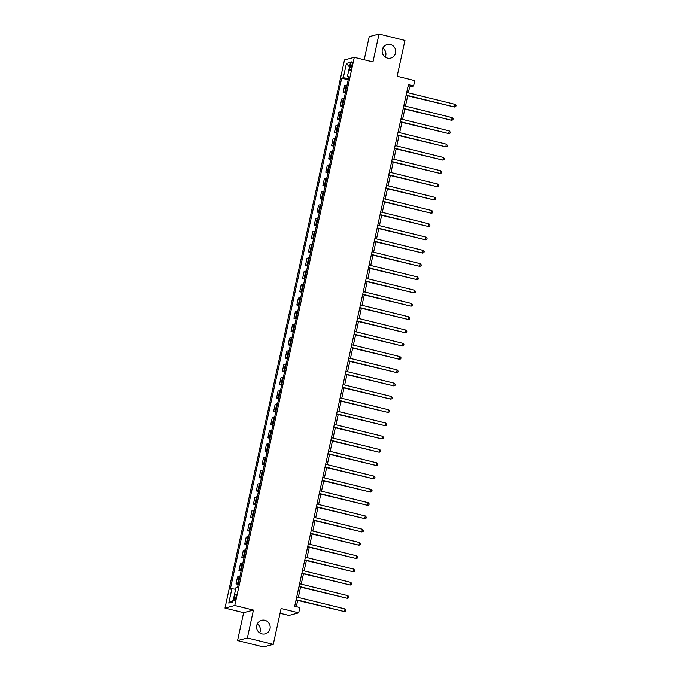 <?xml version="1.0" encoding="UTF-8"?>
<svg xmlns="http://www.w3.org/2000/svg" width="681" height="681" viewBox="0 0 681 681"><rect width="100%" height="100%" fill="white"/><g stroke="black" fill="none" stroke-linecap="round" stroke-linejoin="round"><path stroke-width="1.02" d="M257.299 623.89A7.006 6.784 -104.8 0 1 259.682 632.887M264.875 620.289A7.006 6.784 -104.8 0 1 265.181 633.858A7.006 6.784 -104.8 0 1 256.592 627.141A7.006 6.784 -104.8 0 1 264.875 620.289M382.833 48.113A7.006 6.784 -104.8 0 1 385.216 57.11M390.409 44.52A7.006 6.784 -104.8 0 1 390.724 58.089A7.006 6.784 -104.8 0 1 382.135 51.373A7.006 6.784 -104.8 0 1 390.409 44.52M235.975 597.169A3.507 0.775 -76.2 0 0 235.958 593.994A3.507 0.775 -76.2 0 0 234.273 597.62A3.507 0.775 -76.2 0 0 234.29 600.795A3.507 0.775 -76.2 0 0 235.975 597.169M280.061 613.258L288.914 615.437L298.721 612.84L299.878 607.529L294.694 606.252L408.421 84.657L413.605 85.934L414.763 80.622L397.134 76.289L404.957 40.434L379.036 34.05L369.23 36.646L364.19 59.775M237.558 640.566L263.479 646.95L273.277 644.354L247.365 637.969L253.443 610.082L234.783 605.486L224.977 608.09L243.636 612.679L237.558 640.566L247.365 637.969M234.783 605.486L354.299 57.34L344.492 59.937L224.977 608.09M350.366 65.291L349.855 67.623A3.396 0.749 -76.2 0 0 349.864 70.705A3.396 0.749 -76.2 0 0 351.498 67.189L352.009 64.857A3.396 0.749 -76.2 0 0 352 61.775A3.396 0.749 -76.2 0 0 350.366 65.291L351.839 65.648M348.493 78.511L343.301 77.77L341.7 78.196L230.289 589.167L231.889 588.742L235.617 589.269M343.301 77.77L346.425 63.427L350.511 62.346L347.378 76.689L348.766 77.276M231.889 588.742L228.765 603.077L232.842 601.995L235.975 587.66L237.575 587.235L348.987 76.263L347.378 76.689M298.721 612.84L281.1 608.499L273.277 644.354M354.299 57.34L372.958 61.937L379.036 34.05M408.353 92.846L409.63 86.989L413.605 85.934M296.32 606.652L297.682 600.412M298.329 597.433L300.576 587.133M301.232 584.162L303.471 573.853M304.126 570.882L306.373 560.574M307.02 557.603L309.268 547.303M309.915 544.323L312.162 534.023M312.809 531.044L315.056 520.744M315.703 517.764L317.95 507.464M318.597 504.485L320.845 494.185M321.492 491.205L323.739 480.905M324.394 477.926L326.633 467.626M327.289 464.646L329.527 454.346M330.183 451.367L332.43 441.067M333.077 438.087L335.324 427.787M335.971 424.816L338.219 414.508M338.866 411.537L341.113 401.228M341.76 398.257L344.007 387.957M344.654 384.978L346.901 374.678M347.548 371.698L349.796 361.398M350.451 358.419L352.69 348.119M353.345 345.139L355.593 334.839M356.24 331.86L358.487 321.56M359.134 318.58L361.381 308.28M362.028 305.301L364.275 295.001M364.922 292.021L367.17 281.721M367.817 278.742L370.064 268.442M370.711 265.471L372.958 255.162M373.614 252.191L375.852 241.883M376.508 238.912L378.747 228.612M379.402 225.632L381.649 215.332M382.296 212.353L384.544 202.053M385.191 199.073L387.438 188.773M388.085 185.794L390.332 175.494M390.979 172.514L393.226 162.214M393.873 159.235L396.121 148.935M396.768 145.955L399.015 135.655M399.67 132.676L401.909 122.376M402.565 119.396L404.812 109.096M405.459 106.125L407.706 95.817M407.996 86.589L409.63 86.989M341.7 78.196L348.212 79.796M347.038 85.193A4.375 0.511 -167.7 0 0 346.263 85.219L344.663 85.644L343.156 92.548L345.318 93.076M238.41 583.413A4.375 0.511 -167.7 0 0 237.635 583.438L236.035 583.864L238.197 584.392M236.035 583.864L237.541 576.96L239.142 576.535A4.375 0.511 -167.7 0 1 239.916 576.509M241.304 570.133A4.375 0.511 -167.7 0 0 240.529 570.159L238.929 570.584L241.091 571.112M238.929 570.584L240.436 563.681L242.036 563.255A4.375 0.511 -167.7 0 1 242.811 563.23M244.198 556.854A4.375 0.511 -167.7 0 0 243.423 556.879L241.823 557.305L243.985 557.833M241.823 557.305L243.33 550.401L244.93 549.976A4.375 0.511 -167.7 0 1 245.705 549.95M247.092 543.574A4.375 0.511 -167.7 0 0 246.318 543.6L244.717 544.025L246.88 544.562M244.717 544.025L246.224 537.122L247.824 536.696A4.375 0.511 -167.7 0 1 248.599 536.671M249.987 530.295A4.375 0.511 -167.7 0 0 249.22 530.32L247.612 530.746L249.774 531.282M247.612 530.746L249.118 523.842L250.719 523.417A4.375 0.511 -167.7 0 1 251.493 523.391M252.889 517.015A4.375 0.511 -167.7 0 0 252.115 517.041L250.506 517.466L252.668 518.003M250.506 517.466L252.013 510.563L253.621 510.137A4.375 0.511 -167.7 0 1 254.388 510.112M255.784 503.736A4.375 0.511 -167.7 0 0 255.009 503.761L253.4 504.187L255.562 504.723M253.4 504.187L254.907 497.283L256.516 496.858A4.375 0.511 -167.7 0 1 257.29 496.832M258.678 490.456A4.375 0.511 -167.7 0 0 257.903 490.482L256.303 490.907L258.465 491.444M256.303 490.907L257.801 484.004L259.41 483.578A4.375 0.511 -167.7 0 1 260.185 483.553M261.572 477.177A4.375 0.511 -167.7 0 0 260.797 477.211L259.197 477.628L261.359 478.164M259.197 477.628L260.704 470.724L262.304 470.299A4.375 0.511 -167.7 0 1 263.079 470.273M264.466 463.897A4.375 0.511 -167.7 0 0 263.692 463.931L262.091 464.348L264.254 464.885M262.091 464.348L263.598 457.445L265.198 457.019A4.375 0.511 -167.7 0 1 265.973 456.994M267.361 450.626A4.375 0.511 -167.7 0 0 266.586 450.652L264.986 451.077L267.148 451.605M264.986 451.077L266.492 444.165L268.093 443.748A4.375 0.511 -167.7 0 1 268.867 443.714M270.255 437.347A4.375 0.511 -167.7 0 0 269.48 437.372L267.88 437.798L270.042 438.326M267.88 437.798L269.387 430.886L270.987 430.469A4.375 0.511 -167.7 0 1 271.762 430.435M273.149 424.067A4.375 0.511 -167.7 0 0 272.383 424.093L270.774 424.518L272.936 425.046M270.774 424.518L272.281 417.615L273.881 417.189A4.375 0.511 -167.7 0 1 274.656 417.164M276.043 410.788A4.375 0.511 -167.7 0 0 275.277 410.813L273.668 411.239L275.831 411.767M273.668 411.239L275.175 404.335L276.775 403.91A4.375 0.511 -167.7 0 1 277.55 403.884M278.946 397.508A4.375 0.511 -167.7 0 0 278.171 397.534L276.563 397.959L278.725 398.487M276.563 397.959L278.069 391.056L279.678 390.63A4.375 0.511 -167.7 0 1 280.444 390.605M281.84 384.229A4.375 0.511 -167.7 0 0 281.066 384.254L279.465 384.68L281.619 385.216M279.465 384.68L280.964 377.776L282.572 377.351A4.375 0.511 -167.7 0 1 283.347 377.325M284.735 370.949A4.375 0.511 -167.7 0 0 283.96 370.975L282.36 371.4L284.522 371.937M282.36 371.4L283.866 364.497L285.467 364.071A4.375 0.511 -167.7 0 1 286.241 364.046M287.629 357.67A4.375 0.511 -167.7 0 0 286.854 357.695L285.254 358.121L287.416 358.657M285.254 358.121L286.761 351.217L288.361 350.792A4.375 0.511 -167.7 0 1 289.136 350.766M290.523 344.39A4.375 0.511 -167.7 0 0 289.748 344.416L288.148 344.841L290.31 345.378M288.148 344.841L289.655 337.938L291.255 337.512A4.375 0.511 -167.7 0 1 292.03 337.487M293.417 331.111A4.375 0.511 -167.7 0 0 292.643 331.136L291.042 331.562L293.205 332.098M291.042 331.562L292.549 324.658L294.149 324.233A4.375 0.511 -167.7 0 1 294.924 324.207M296.312 317.831A4.375 0.511 -167.7 0 0 295.537 317.857L293.937 318.282L296.099 318.819M293.937 318.282L295.443 311.379L297.044 310.953A4.375 0.511 -167.7 0 1 297.818 310.928M299.206 304.552A4.375 0.511 -167.7 0 0 298.44 304.586L296.831 305.003L298.993 305.539M296.831 305.003L298.338 298.099L299.938 297.674A4.375 0.511 -167.7 0 1 300.713 297.648M302.109 291.272A4.375 0.511 -167.7 0 0 301.334 291.306L299.725 291.732L301.887 292.26M299.725 291.732L301.232 284.82L302.841 284.394A4.375 0.511 -167.7 0 1 303.607 284.369M305.003 278.001A4.375 0.511 -167.7 0 0 304.228 278.027L302.619 278.452L304.782 278.98M302.619 278.452L304.126 271.54L305.735 271.123A4.375 0.511 -167.7 0 1 306.51 271.089M307.897 264.722A4.375 0.511 -167.7 0 0 307.122 264.747L305.522 265.173L307.684 265.701M305.522 265.173L307.02 258.269L308.629 257.844A4.375 0.511 -167.7 0 1 309.404 257.81M310.791 251.442A4.375 0.511 -167.7 0 0 310.017 251.468L308.416 251.893L310.579 252.421M308.416 251.893L309.923 244.99L311.523 244.564A4.375 0.511 -167.7 0 1 312.298 244.539M313.686 238.163A4.375 0.511 -167.7 0 0 312.911 238.188L311.311 238.614L313.473 239.142M311.311 238.614L312.817 231.71L314.418 231.285A4.375 0.511 -167.7 0 1 315.192 231.259M316.58 224.883A4.375 0.511 -167.7 0 0 315.805 224.909L314.205 225.334L316.367 225.862M314.205 225.334L315.712 218.431L317.312 218.005A4.375 0.511 -167.7 0 1 318.087 217.98M319.474 211.604A4.375 0.511 -167.7 0 0 318.699 211.629L317.099 212.055L319.261 212.591M317.099 212.055L318.606 205.151L320.206 204.726A4.375 0.511 -167.7 0 1 320.981 204.7M322.368 198.324A4.375 0.511 -167.7 0 0 321.594 198.35L319.993 198.775L322.156 199.312M319.993 198.775L321.5 191.872L323.1 191.446A4.375 0.511 -167.7 0 1 323.875 191.421M325.263 185.045A4.375 0.511 -167.7 0 0 324.496 185.07L322.888 185.496L325.05 186.032M322.888 185.496L324.394 178.592L325.995 178.167A4.375 0.511 -167.7 0 1 326.769 178.141M328.165 171.765A4.375 0.511 -167.7 0 0 327.391 171.791L325.782 172.216L327.944 172.753M325.782 172.216L327.289 165.313L328.897 164.887A4.375 0.511 -167.7 0 1 329.664 164.862M331.06 158.486A4.375 0.511 -167.7 0 0 330.285 158.511L328.685 158.937L330.838 159.473M328.685 158.937L330.183 152.033L331.792 151.608A4.375 0.511 -167.7 0 1 332.566 151.582M333.954 145.206A4.375 0.511 -167.7 0 0 333.179 145.24L331.579 145.657L333.741 146.194M331.579 145.657L333.086 138.754L334.686 138.328A4.375 0.511 -167.7 0 1 335.461 138.303M336.848 131.927A4.375 0.511 -167.7 0 0 336.073 131.961L334.473 132.386L336.635 132.914M334.473 132.386L335.98 125.474L337.58 125.049A4.375 0.511 -167.7 0 1 338.355 125.023M339.742 118.656A4.375 0.511 -167.7 0 0 338.968 118.681L337.367 119.107L339.53 119.635M337.367 119.107L338.874 112.195L340.474 111.778A4.375 0.511 -167.7 0 1 341.249 111.744M342.637 105.376A4.375 0.511 -167.7 0 0 341.862 105.402L340.262 105.827L342.424 106.355M340.262 105.827L341.768 98.924L343.369 98.498A4.375 0.511 -167.7 0 1 344.143 98.464M345.531 92.097A4.375 0.511 -167.7 0 0 344.756 92.122L343.156 92.548M349.498 67.002L346.425 63.427M228.765 603.077L233.157 600.565M253.443 610.082L243.636 612.679M406.072 95.417L454.465 106.994L406.14 95.093M455.044 104.338L456.023 105.521L455.793 106.585L454.465 106.994L455.044 104.338L406.727 92.437M403.178 108.696L451.571 120.273L403.246 108.373M452.15 117.617L453.129 118.8L452.899 119.865L451.571 120.273L452.15 117.617L403.824 105.717M400.283 121.976L448.677 133.553L400.351 121.652M449.256 130.897L450.235 132.08L450.005 133.144L448.677 133.553L449.256 130.897L400.93 118.996M397.389 135.255L445.783 146.832L397.457 134.932M446.361 144.176L447.34 145.359L447.102 146.424L445.783 146.832L446.361 144.176L398.036 132.276M394.495 148.535L442.888 160.112L394.563 148.211M443.467 157.456L444.446 158.639L444.208 159.703L442.888 160.112L443.467 157.456L395.142 145.555M391.601 161.814L439.994 173.391L391.669 161.491M440.573 170.735L441.543 171.918L441.314 172.983L439.994 173.391L440.573 170.735L392.247 158.835M388.706 175.094L437.1 186.671L388.774 174.77M437.679 184.015L438.649 185.198L438.419 186.254L437.1 186.671L437.679 184.015L389.353 172.114M385.804 188.373L434.206 199.95L385.88 188.05M434.784 197.294L435.755 198.477L435.525 199.533L434.206 199.95L434.784 197.294L386.459 185.394M382.909 201.653L431.303 213.23L382.986 201.329M431.882 210.574L432.861 211.757L432.631 212.812L431.303 213.23L431.882 210.574L383.565 198.673M380.015 214.924L428.409 226.509L380.083 214.609M428.987 223.853L429.966 225.028L429.737 226.092L428.409 226.509L428.987 223.853L380.662 211.953M377.121 228.203L425.514 239.789L377.189 227.888M426.093 237.133L427.072 238.307L426.842 239.371L425.514 239.789L426.093 237.133L377.768 225.232M374.227 241.483L422.62 253.06L374.295 241.168M423.199 250.412L424.178 251.587L423.94 252.651L422.62 253.06L423.199 250.412L374.873 238.512M371.332 254.762L419.726 266.339L371.4 254.439M420.305 263.683L421.284 264.866L421.045 265.93L419.726 266.339L420.305 263.683L371.979 251.783M368.438 268.042L416.832 279.619L368.506 267.718M417.41 276.963L418.381 278.146L418.151 279.21L416.832 279.619L417.41 276.963L369.085 265.062M365.544 281.321L413.937 292.898L365.612 280.998M414.516 290.242L415.487 291.425L415.257 292.49L413.937 292.898L414.516 290.242L366.191 278.342M362.641 294.601L411.043 306.178L362.718 294.277M411.622 303.522L412.592 304.705L412.363 305.769L411.043 306.178L411.622 303.522L363.296 291.621M359.747 307.88L408.149 319.457L359.823 307.557M408.728 316.801L409.698 317.984L409.468 319.048L408.149 319.457L408.728 316.801L360.402 304.901M356.853 321.16L405.246 332.737L356.921 320.836M405.825 330.081L406.804 331.264L406.574 332.328L405.246 332.737L405.825 330.081L357.508 318.18M353.958 334.439L402.352 346.016L354.026 334.116M402.931 343.36L403.91 344.543L403.68 345.599L402.352 346.016L402.931 343.36L354.605 331.46M351.064 347.719L399.458 359.296L351.132 347.395M400.036 356.64L401.015 357.823L400.786 358.878L399.458 359.296L400.036 356.64L351.711 344.739M348.17 360.998L396.563 372.575L348.238 360.675M397.142 369.919L398.121 371.102L397.883 372.158L396.563 372.575L397.142 369.919L348.817 358.019M345.276 374.269L393.669 385.855L345.344 373.954M394.248 383.199L395.227 384.373L394.989 385.437L393.669 385.855L394.248 383.199L345.922 371.298M342.381 387.549L390.775 399.134L342.449 387.234M391.354 396.478L392.324 397.653L392.094 398.717L390.775 399.134L391.354 396.478L343.028 384.578M339.487 400.828L387.881 412.414L339.555 400.513M388.459 409.758L389.43 410.932L389.2 411.996L387.881 412.414L388.459 409.758L340.134 397.857M336.584 414.108L384.986 425.685L336.661 413.784M385.565 423.029L386.536 424.212L386.306 425.276L384.986 425.685L385.565 423.029L337.24 411.137M333.69 427.387L382.084 438.964L333.767 427.064M382.662 436.308L383.641 437.491L383.412 438.555L382.084 438.964L382.662 436.308L334.345 424.408M330.796 440.667L379.189 452.244L330.864 440.343M379.768 449.588L380.747 450.771L380.517 451.835L379.189 452.244L379.768 449.588L331.443 437.687M327.901 453.946L376.295 465.523L327.97 453.623M376.874 462.867L377.853 464.05L377.623 465.114L376.295 465.523L376.874 462.867L328.548 450.967M325.007 467.226L373.401 478.803L325.075 466.902M373.98 476.147L374.959 477.33L374.729 478.394L373.401 478.803L373.98 476.147L325.654 464.246M322.113 480.505L370.507 492.082L322.181 480.182M371.085 489.426L372.064 490.609L371.826 491.673L370.507 492.082L371.085 489.426L322.76 477.526M319.219 493.785L367.612 505.362L319.287 493.461M368.191 502.706L369.162 503.889L368.932 504.953L367.612 505.362L368.191 502.706L319.866 490.805M316.325 507.064L364.718 518.641L316.393 506.741M365.297 515.985L366.267 517.168L366.037 518.224L364.718 518.641L365.297 515.985L316.971 504.085M313.43 520.344L361.824 531.921L313.498 520.02M362.403 529.265L363.373 530.448L363.143 531.503L361.824 531.921L362.403 529.265L314.077 517.364M310.527 533.623L358.93 545.2L310.604 533.3M359.508 542.544L360.479 543.719L360.249 544.783L358.93 545.2L359.508 542.544L311.183 530.644M307.633 546.894L356.027 558.48L307.701 546.579M356.606 555.824L357.585 556.998L357.355 558.062L356.027 558.48L356.606 555.824L308.289 543.923M304.739 560.174L353.133 571.759L304.807 559.859M353.711 569.103L354.69 570.278L354.46 571.342L353.133 571.759L353.711 569.103L305.386 557.203M301.845 573.453L350.238 585.03L301.913 573.138M350.817 582.374L351.796 583.557L351.566 584.621L350.238 585.03L350.817 582.374L302.492 570.482M298.95 586.733L347.344 598.31L299.019 586.409M347.923 595.654L348.902 596.837L348.663 597.901L347.344 598.31L347.923 595.654L299.597 583.753M296.056 600.012L344.45 611.589L296.124 599.689M345.029 608.933L346.008 610.116L345.769 611.18L344.45 611.589L345.029 608.933L296.703 597.033M344.756 92.122L346.263 85.219M341.862 105.402L343.369 98.498M338.968 118.681L340.474 111.778M336.073 131.961L337.58 125.049M333.179 145.24L334.686 138.328M330.285 158.511L331.792 151.608M327.391 171.791L328.897 164.887M324.496 185.07L325.995 178.167M321.594 198.35L323.1 191.446M318.699 211.629L320.206 204.726M315.805 224.909L317.312 218.005M312.911 238.188L314.418 231.285M310.017 251.468L311.523 244.564M307.122 264.747L308.629 257.844M304.228 278.027L305.735 271.123M301.334 291.306L302.841 284.394M298.44 304.586L299.938 297.674M295.537 317.857L297.044 310.953M292.643 331.136L294.149 324.233M289.748 344.416L291.255 337.512M286.854 357.695L288.361 350.792M283.96 370.975L285.467 364.071M281.066 384.254L282.572 377.351M278.171 397.534L279.678 390.63M275.277 410.813L276.775 403.91M272.383 424.093L273.881 417.189M269.48 437.372L270.987 430.469M266.586 450.652L268.093 443.748M263.692 463.931L265.198 457.019M260.797 477.211L262.304 470.299M257.903 490.482L259.41 483.578M255.009 503.761L256.516 496.858M252.115 517.041L253.621 510.137M249.22 530.32L250.719 523.417M246.318 543.6L247.824 536.696M243.423 556.879L244.93 549.976M240.529 570.159L242.036 563.255M237.635 583.438L239.142 576.535M351.302 67.981L349.855 67.623"/></g></svg>
